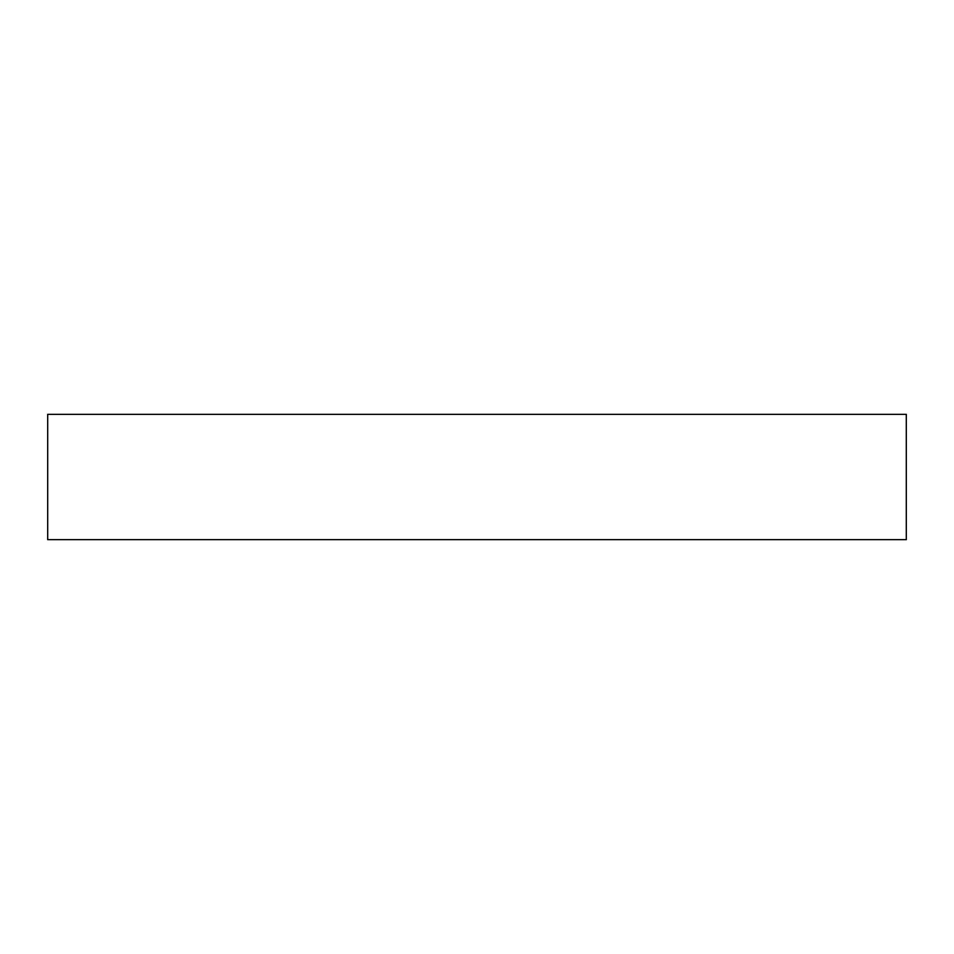 <?xml version="1.0" encoding="UTF-8"?>
<svg xmlns="http://www.w3.org/2000/svg" width="954" height="954" viewBox="0 0 954 954"><rect width="100%" height="100%" fill="white"/><g stroke="black" fill="none" stroke-linecap="round" stroke-linejoin="round"><path stroke-width="1.43" d="M906.3 414.334L906.3 539.666L47.7 539.666L47.7 414.334L906.3 414.334"/></g></svg>
